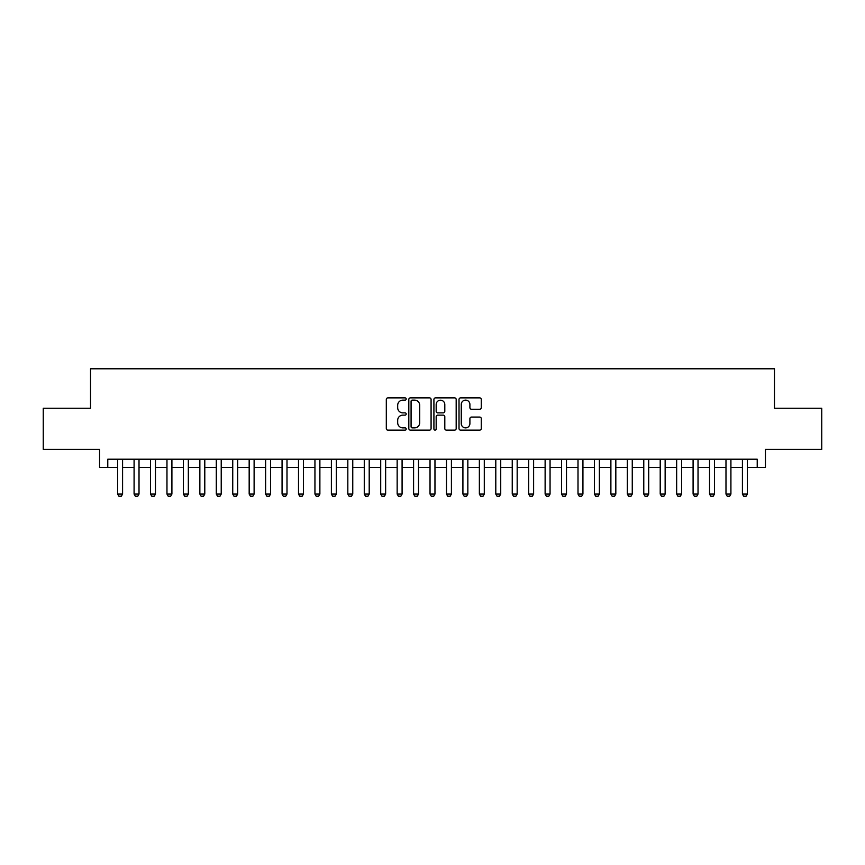 <?xml version="1.0" encoding="UTF-8"?>
<svg xmlns="http://www.w3.org/2000/svg" width="865" height="865" viewBox="0 0 865 865"><rect width="100%" height="100%" fill="white"/><g stroke="black" fill="none" stroke-linecap="round" stroke-linejoin="round"><path stroke-width="1.3" d="M406.193 398.992A1.125 1.125 0 0 0 405.069 397.868L387.92 397.868A1.611 1.611 0 0 0 386.309 399.479L386.309 428.532A1.611 1.611 0 0 0 387.92 430.143L405.069 430.143A1.125 1.125 0 0 0 406.193 429.008A1.125 1.125 0 0 0 405.069 427.883L402.841 427.883A5.168 5.168 0 0 1 397.684 422.715L397.684 420.293A5.168 5.168 0 0 1 402.841 415.135L405.069 415.135A1.125 1.125 0 0 0 406.193 414A1.125 1.125 0 0 0 405.069 412.875L402.841 412.875A5.168 5.168 0 0 1 397.684 407.707L397.684 405.285A5.168 5.168 0 0 1 402.841 400.127L405.069 400.127A1.125 1.125 0 0 0 406.193 398.992M479.664 409.242A1.611 1.611 0 0 0 481.275 407.631L481.275 399.479A1.611 1.611 0 0 0 479.664 397.868L460.623 397.868A1.611 1.611 0 0 0 459.012 399.479L459.012 428.532A1.611 1.611 0 0 0 460.623 430.143L479.664 430.143A1.611 1.611 0 0 0 481.275 428.532L481.275 418.682A1.611 1.611 0 0 0 479.664 417.071L471.512 417.071A1.611 1.611 0 0 0 469.9 418.682L469.9 423.569A4.314 4.314 0 0 1 465.586 427.883A4.314 4.314 0 0 1 461.261 423.569L461.261 404.442A4.314 4.314 0 0 1 465.586 400.127A4.314 4.314 0 0 1 469.9 404.442L469.9 407.631A1.611 1.611 0 0 0 471.512 409.242L479.664 409.242M107.779 467.435L107.779 459.218L757.221 459.218L757.221 467.435L765.438 467.435L765.438 449.357L821.75 449.357L821.75 408.248L774.478 408.248L774.478 368.793L90.522 368.793L90.522 408.248L43.25 408.248L43.25 449.357L99.561 449.357L99.561 467.435L117.651 467.435M431.084 399.479A1.611 1.611 0 0 0 429.473 397.868L410.432 397.868A1.611 1.611 0 0 0 408.821 399.479L408.821 428.532A1.611 1.611 0 0 0 410.432 430.143L429.473 430.143A1.611 1.611 0 0 0 431.084 428.532L431.084 399.479M435.528 397.868L454.568 397.868A1.611 1.611 0 0 1 456.179 399.479L456.179 428.532A1.611 1.611 0 0 1 454.568 430.143L446.416 430.143A1.611 1.611 0 0 1 444.805 428.532L444.805 416.746A1.611 1.611 0 0 0 443.194 415.135L437.787 415.135A1.611 1.611 0 0 0 436.176 416.746L436.176 429.008A1.125 1.125 0 0 1 435.041 430.143A1.125 1.125 0 0 1 433.916 429.008L433.916 399.479A1.611 1.611 0 0 1 435.528 397.868M122.581 467.435L134.086 467.435M139.016 467.435L150.532 467.435M155.462 467.435L166.967 467.435M171.908 467.435L183.412 467.435M188.343 467.435L199.858 467.435M204.789 467.435L216.293 467.435M221.224 467.435L232.739 467.435M237.67 467.435L249.174 467.435M254.115 467.435L265.62 467.435M270.55 467.435L282.066 467.435M286.996 467.435L298.501 467.435M303.431 467.435L314.946 467.435M319.877 467.435L331.382 467.435M336.323 467.435L347.827 467.435M352.758 467.435L364.273 467.435M369.204 467.435L380.708 467.435M385.639 467.435L397.154 467.435M402.084 467.435L413.589 467.435M418.519 467.435L430.035 467.435M434.965 467.435L446.481 467.435M451.411 467.435L462.916 467.435M467.846 467.435L479.361 467.435M484.292 467.435L495.796 467.435M500.727 467.435L512.242 467.435M517.173 467.435L528.677 467.435M533.619 467.435L545.123 467.435M550.054 467.435L561.569 467.435M566.499 467.435L578.004 467.435M582.934 467.435L594.45 467.435M599.38 467.435L610.885 467.435M615.826 467.435L627.33 467.435M632.261 467.435L643.776 467.435M648.707 467.435L660.211 467.435M665.142 467.435L676.657 467.435M681.588 467.435L693.092 467.435M698.033 467.435L709.538 467.435M714.468 467.435L725.984 467.435M730.914 467.435L742.419 467.435M747.349 467.435L757.221 467.435M412.205 400.127A1.125 1.125 0 0 0 411.08 401.252L411.08 426.748A1.125 1.125 0 0 0 412.205 427.883L414.551 427.883A5.168 5.168 0 0 0 419.709 422.715L419.709 405.285A5.168 5.168 0 0 0 414.551 400.127L412.205 400.127M444.805 404.517A4.314 4.314 0 0 0 440.49 400.203A4.314 4.314 0 0 0 436.176 404.517L436.176 411.264A1.611 1.611 0 0 0 437.787 412.875L443.194 412.875A1.611 1.611 0 0 0 444.805 411.264L444.805 404.517M122.581 459.218L122.581 494.077L121.349 496.207L118.883 496.207L117.651 494.077L117.651 459.218M117.651 494.077L122.581 494.077M139.016 459.218L139.016 494.077L137.784 496.207L135.318 496.207L134.086 494.077L134.086 459.218M134.086 494.077L139.016 494.077M155.462 459.218L155.462 494.077L154.23 496.207L151.764 496.207L150.532 494.077L150.532 459.218M150.532 494.077L155.462 494.077M171.908 459.218L171.908 494.077L170.675 496.207L168.199 496.207L166.967 494.077L166.967 459.218M166.967 494.077L171.908 494.077M188.343 459.218L188.343 494.077L187.11 496.207L184.645 496.207L183.412 494.077L183.412 459.218M183.412 494.077L188.343 494.077M204.789 459.218L204.789 494.077L203.556 496.207L201.091 496.207L199.858 494.077L199.858 459.218M199.858 494.077L204.789 494.077M221.224 459.218L221.224 494.077L219.991 496.207L217.526 496.207L216.293 494.077L216.293 459.218M216.293 494.077L221.224 494.077M237.67 459.218L237.67 494.077L236.437 496.207L233.972 496.207L232.739 494.077L232.739 459.218M232.739 494.077L237.67 494.077M254.115 459.218L254.115 494.077L252.883 496.207L250.407 496.207L249.174 494.077L249.174 459.218M249.174 494.077L254.115 494.077M270.55 459.218L270.55 494.077L269.318 496.207L266.853 496.207L265.62 494.077L265.62 459.218M265.62 494.077L270.55 494.077M286.996 459.218L286.996 494.077L285.764 496.207L283.298 496.207L282.066 494.077L282.066 459.218M282.066 494.077L286.996 494.077M303.431 459.218L303.431 494.077L302.199 496.207L299.733 496.207L298.501 494.077L298.501 459.218M298.501 494.077L303.431 494.077M319.877 459.218L319.877 494.077L318.644 496.207L316.179 496.207L314.946 494.077L314.946 459.218M314.946 494.077L319.877 494.077M336.323 459.218L336.323 494.077L335.079 496.207L332.614 496.207L331.382 494.077L331.382 459.218M331.382 494.077L336.323 494.077M352.758 459.218L352.758 494.077L351.525 496.207L349.06 496.207L347.827 494.077L347.827 459.218M347.827 494.077L352.758 494.077M369.204 459.218L369.204 494.077L367.971 496.207L365.506 496.207L364.273 494.077L364.273 459.218M364.273 494.077L369.204 494.077M385.639 459.218L385.639 494.077L384.406 496.207L381.941 496.207L380.708 494.077L380.708 459.218M380.708 494.077L385.639 494.077M402.084 459.218L402.084 494.077L400.852 496.207L398.387 496.207L397.154 494.077L397.154 459.218M397.154 494.077L402.084 494.077M418.519 459.218L418.519 494.077L417.287 496.207L414.822 496.207L413.589 494.077L413.589 459.218M413.589 494.077L418.519 494.077M434.965 459.218L434.965 494.077L433.733 496.207L431.267 496.207L430.035 494.077L430.035 459.218M430.035 494.077L434.965 494.077M451.411 459.218L451.411 494.077L450.178 496.207L447.713 496.207L446.481 494.077L446.481 459.218M446.481 494.077L451.411 494.077M467.846 459.218L467.846 494.077L466.613 496.207L464.148 496.207L462.916 494.077L462.916 459.218M462.916 494.077L467.846 494.077M484.292 459.218L484.292 494.077L483.059 496.207L480.594 496.207L479.361 494.077L479.361 459.218M479.361 494.077L484.292 494.077M500.727 459.218L500.727 494.077L499.494 496.207L497.029 496.207L495.796 494.077L495.796 459.218M495.796 494.077L500.727 494.077M517.173 459.218L517.173 494.077L515.94 496.207L513.475 496.207L512.242 494.077L512.242 459.218M512.242 494.077L517.173 494.077M533.619 459.218L533.619 494.077L532.386 496.207L529.921 496.207L528.677 494.077L528.677 459.218M528.677 494.077L533.619 494.077M550.054 459.218L550.054 494.077L548.821 496.207L546.356 496.207L545.123 494.077L545.123 459.218M545.123 494.077L550.054 494.077M566.499 459.218L566.499 494.077L565.267 496.207L562.801 496.207L561.569 494.077L561.569 459.218M561.569 494.077L566.499 494.077M582.934 459.218L582.934 494.077L581.702 496.207L579.236 496.207L578.004 494.077L578.004 459.218M578.004 494.077L582.934 494.077M599.38 459.218L599.38 494.077L598.148 496.207L595.682 496.207L594.45 494.077L594.45 459.218M594.45 494.077L599.38 494.077M615.826 459.218L615.826 494.077L614.593 496.207L612.117 496.207L610.885 494.077L610.885 459.218M610.885 494.077L615.826 494.077M632.261 459.218L632.261 494.077L631.028 496.207L628.563 496.207L627.33 494.077L627.33 459.218M627.33 494.077L632.261 494.077M648.707 459.218L648.707 494.077L647.474 496.207L645.009 496.207L643.776 494.077L643.776 459.218M643.776 494.077L648.707 494.077M665.142 459.218L665.142 494.077L663.909 496.207L661.444 496.207L660.211 494.077L660.211 459.218M660.211 494.077L665.142 494.077M681.588 459.218L681.588 494.077L680.355 496.207L677.89 496.207L676.657 494.077L676.657 459.218M676.657 494.077L681.588 494.077M698.033 459.218L698.033 494.077L696.801 496.207L694.325 496.207L693.092 494.077L693.092 459.218M693.092 494.077L698.033 494.077M714.468 459.218L714.468 494.077L713.236 496.207L710.771 496.207L709.538 494.077L709.538 459.218M709.538 494.077L714.468 494.077M730.914 459.218L730.914 494.077L729.682 496.207L727.216 496.207L725.984 494.077L725.984 459.218M725.984 494.077L730.914 494.077M747.349 459.218L747.349 494.077L746.117 496.207L743.651 496.207L742.419 494.077L742.419 459.218M742.419 494.077L747.349 494.077"/></g></svg>
